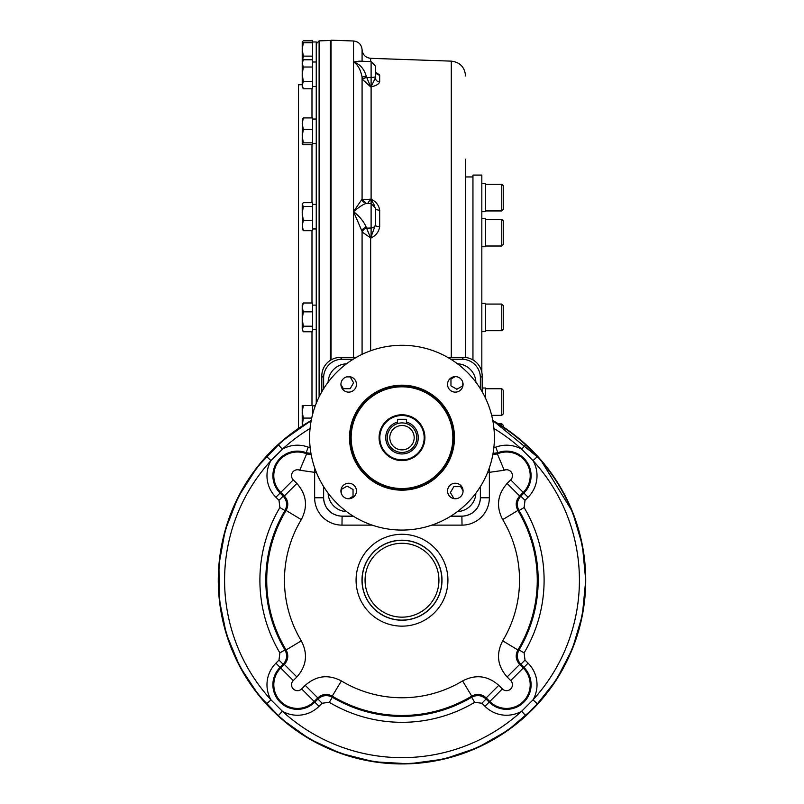 <?xml version="1.0" encoding="UTF-8"?>
<svg xmlns="http://www.w3.org/2000/svg" width="804" height="804" viewBox="0 0 804 804"><rect width="100%" height="100%" fill="white"/><g stroke="black" fill="none" stroke-linecap="round" stroke-linejoin="round"><path stroke-width="1.21" d="M298.515 428.411L298.515 84.802L302.214 84.671M330.303 360.363L330.303 40.481L319.108 40.873L316.253 43.828L316.253 403.256M316.253 85.606L316.253 41.979L312.565 41.979M312.565 143.584L316.253 143.584L316.253 119.042L312.565 119.042M312.565 228.949L316.253 228.949L316.253 204.417L312.565 204.417M312.565 329.65L316.253 329.65L316.253 305.108L312.565 305.108M450.823 359.237L461.888 359.237A18.482 18.482 135 0 1 480.37 377.719L480.37 388.744M480.37 486.621L480.37 497.646A18.482 18.482 45 0 1 461.888 516.128L450.823 516.128M353.177 516.128L342.102 516.128A18.482 18.482 135 0 1 323.63 497.646L323.63 486.621M323.63 388.744L323.63 377.719A18.482 18.482 45 0 1 342.102 359.237L353.177 359.237M480.37 497.646L480.49 497.776C479.375 508.972 473.214 515.133 462.019 516.248L450.622 516.248M492.822 420.703L493.073 421.105A183.332 183.332 0 0 1 525.625 444.843L537.384 456.592L533.012 460.581A30.492 30.492 0 0 1 528.087 497.254L525.012 500.329L524.107 507.535L519.022 510.56L517.897 510.47A135.273 135.273 0 0 1 517.897 649.974L519.022 649.873C516.349 655.099 516.952 659.903 520.831 664.285L519.675 664.426L507.133 676.968L510.721 680.566A5.919 5.919 0 0 1 510.721 688.938A5.919 5.919 0 0 1 502.339 688.938L498.751 685.35L486.209 697.892C481.797 693.993 476.983 693.41 471.747 696.123L462.601 680.928C475.677 674.144 487.726 675.621 498.751 685.35M537.384 456.592A183.332 183.332 0 0 1 537.384 703.852L525.625 715.6A183.332 183.332 0 0 1 278.375 715.6L266.616 703.852L270.988 699.862A30.492 30.492 0 0 1 275.903 663.189L278.988 660.104L279.892 652.898L284.968 649.873L286.093 649.974A135.273 135.273 0 0 1 286.093 510.47L284.968 510.56C287.651 505.344 287.048 500.54 283.169 496.148L284.325 496.008L296.867 483.465L293.279 479.877A5.919 5.919 0 0 1 299.761 470.229L314.635 472.34L314.897 468.501M525.625 715.6L521.645 711.238A30.492 30.492 0 0 1 484.973 706.314L481.887 703.229L474.682 702.324L471.657 697.249L471.747 696.123A135.273 135.273 0 0 1 332.243 696.123L332.343 697.249C327.117 694.566 322.314 695.169 317.932 699.048L317.791 697.892L305.249 685.35L301.661 688.938A5.919 5.919 0 0 1 293.279 688.938A5.919 5.919 0 0 1 293.279 680.566L296.867 676.968L284.325 664.426C288.224 660.024 288.817 655.2 286.093 649.974L301.289 640.828C308.073 653.893 306.605 665.943 296.867 676.968M493.867 447.537L495.777 447.155L497.857 452.692L497.354 453.878L504.229 470.229L489.365 472.34L489.103 468.501M266.616 703.852A183.332 183.332 0 0 1 266.616 456.592L278.375 444.843A183.332 183.332 0 0 1 310.917 421.105L311.178 420.703M279.892 652.898A142.107 142.107 0 0 1 279.892 507.535L278.988 500.329L275.903 497.254L280.737 492.42A23.658 23.658 0 0 1 306.646 453.878L306.133 452.692L310.957 453.426M305.249 685.35C316.294 675.611 328.344 674.144 341.388 680.928L332.243 696.123C327.027 693.41 322.213 693.993 317.791 697.892L314.203 701.48L314.846 702.133A24.582 24.582 0 0 1 280.083 702.133A24.582 24.582 0 0 1 280.083 667.37L283.169 664.285C287.048 659.883 287.651 655.079 284.968 649.873A136.188 136.188 0 0 1 284.968 510.56L279.892 507.535M474.682 702.324A142.107 142.107 0 0 1 329.318 702.324L332.343 697.249A136.188 136.188 0 0 0 471.657 697.249C476.862 694.566 481.666 695.169 486.068 699.048L489.154 702.133L502.339 688.938M507.133 676.968C497.395 665.923 495.917 653.873 502.701 640.828L517.897 649.974C515.183 655.19 515.776 660.014 519.675 664.426L523.263 668.024L523.906 667.37A24.582 24.582 0 0 1 523.906 702.133A24.582 24.582 0 0 1 489.154 702.133L484.973 706.314M492.792 454.813L497.354 453.878A23.658 23.658 0 0 1 523.263 492.42L519.675 496.008C515.776 500.42 515.183 505.244 517.897 510.47L502.701 519.615C495.917 506.54 497.395 494.5 507.133 483.465L519.675 496.008L520.831 496.148L523.906 493.073L510.721 479.877L507.133 483.465M524.107 507.535A142.107 142.107 0 0 1 524.107 652.898L519.022 649.873A136.188 136.188 0 0 0 519.022 510.56C516.349 505.354 516.952 500.55 520.831 496.148L525.012 500.329M528.087 497.254L523.906 493.073A24.582 24.582 0 0 0 497.857 452.692L493.043 453.426M299.761 470.229L306.646 453.878L311.208 454.813M296.867 483.465C306.605 494.51 308.083 506.56 301.289 519.615L286.093 510.47C288.817 505.254 288.224 500.43 284.325 496.008L280.737 492.42L293.279 479.877M353.378 516.248L341.981 516.248C330.776 515.133 324.625 508.972 323.509 497.776L323.63 497.646M278.375 444.843L282.355 449.205L270.988 460.581A177.423 177.423 0 0 0 270.988 699.862L282.355 711.238A177.423 177.423 0 0 0 521.645 711.238L533.012 699.862A177.423 177.423 0 0 0 533.012 460.581L521.645 449.205L525.625 444.843M310.063 428.472A177.423 177.423 0 0 0 282.355 449.205A30.492 30.492 0 0 1 308.223 447.155L306.133 452.692A24.582 24.582 0 0 0 280.083 493.073L283.169 496.148L278.988 500.329M316.354 472.34L314.635 472.34L314.635 497.776A27.356 27.346 135 0 0 341.981 525.123L372.141 525.123M487.646 472.34L489.365 472.34L489.365 497.776A27.356 27.346 45 0 1 462.019 525.123L431.859 525.123M537.384 703.852L533.012 699.862A30.492 30.492 0 0 0 528.087 663.189L523.906 667.37L520.831 664.285L525.012 660.104L528.087 663.189M278.375 715.6L282.355 711.238A30.492 30.492 0 0 0 319.027 706.314L314.846 702.133L317.932 699.048L322.113 703.229L319.027 706.314M266.616 456.592L270.988 460.581A30.492 30.492 0 0 0 275.903 497.254M389.799 437.688A12.201 12.201 0 0 1 408.1 427.125A12.201 12.201 0 0 1 408.1 448.24A12.201 12.201 0 0 1 389.799 437.688M387.216 437.688A14.784 14.784 0 0 1 409.387 424.884A14.784 14.784 0 0 1 409.387 450.481A14.784 14.784 0 0 1 387.216 437.688M379.82 437.688A22.17 22.17 0 0 1 413.085 418.482A22.17 22.17 0 0 1 413.085 456.883A22.17 22.17 0 0 1 379.82 437.688M392.995 345.73L391.648 345.871M310.183 427.336L310.042 428.673M309.61 437.688A92.39 92.39 0 0 0 448.2 517.696A92.39 92.39 0 0 0 448.2 357.669A92.39 92.39 0 0 0 309.61 437.688M310.042 446.692L310.183 448.029M391.648 529.494L392.995 529.635M411.005 529.635L412.351 529.494M493.807 448.029L493.947 446.692M493.947 428.673L493.807 427.336M412.351 345.871L411.005 345.73M457.456 511.585A19.216 19.216 0 0 0 475.898 493.143M328.102 493.143A19.216 19.216 0 0 0 346.544 511.585M346.544 363.78A19.216 19.216 0 0 0 328.102 382.232M475.898 382.232A19.216 19.216 0 0 0 457.456 363.78M351.147 437.688A50.853 50.853 0 0 0 427.426 481.727A50.853 50.853 0 0 0 427.426 393.638A50.853 50.853 0 0 0 351.147 437.688M379.086 437.688A22.914 22.914 0 0 0 413.457 457.526A22.914 22.914 0 0 0 413.457 417.839A22.914 22.914 0 0 0 379.086 437.688M350.263 437.688A51.737 51.737 0 0 0 427.869 482.49A51.737 51.737 0 0 0 427.869 392.875A51.737 51.737 0 0 0 350.263 437.688M349.519 437.688A52.481 52.481 0 0 0 428.241 483.134A52.481 52.481 0 0 0 428.241 392.231A52.481 52.481 0 0 0 349.519 437.688M340.926 490.993A7.759 7.759 0 0 0 352.564 497.716A7.759 7.759 0 0 0 352.564 484.269A7.759 7.759 0 0 0 340.926 490.993M455.305 498.751A7.759 7.759 0 0 0 463.074 490.993A7.759 7.759 0 0 0 455.305 483.234A7.759 7.759 0 0 0 447.547 490.993A7.759 7.759 0 0 0 455.305 498.751M463.074 384.372A7.759 7.759 0 0 0 455.305 376.614A7.759 7.759 0 0 0 447.547 384.372A7.759 7.759 0 0 0 455.305 392.131A7.759 7.759 0 0 0 463.074 384.372M348.685 376.614A7.759 7.759 0 0 0 340.926 384.372A7.759 7.759 0 0 0 348.685 392.131A7.759 7.759 0 0 0 356.453 384.372A7.759 7.759 0 0 0 348.685 376.614M462.792 382.302L462.792 385.86L456.873 389.267L450.964 385.86L450.964 379.026L455.144 376.614M346.624 376.895L350.172 376.895L353.589 382.804L350.172 388.714L343.348 388.714L340.926 384.533M457.375 498.47L453.828 498.47L450.411 492.561L453.828 486.651L460.652 486.651L463.074 490.832M341.208 493.063L341.208 489.505L347.117 486.098L353.036 489.505L353.036 496.339L348.846 498.751M303.339 81.536L302.214 85.154L303.339 88.782L312.565 88.782L312.565 81.536L303.339 81.536L302.214 74.28L303.339 67.023L312.565 67.023L312.565 81.536M302.214 63.385L302.394 61.998M302.676 61.134L303.339 59.767L312.565 59.767L312.565 67.023M312.565 42.733L312.565 40.833L303.339 40.833L302.214 41.788L303.339 42.733L312.565 42.733L312.565 56.139L303.339 56.139L302.214 49.436L302.214 61.707L303.339 59.767L302.214 63.395L303.339 67.023M303.339 88.782L302.214 86.842L302.214 61.707M303.339 405.517L312.565 405.517L302.214 405.507L303.339 405.517L302.214 411.799L303.007 406.583M312.565 405.507L312.565 414.492M302.214 405.507L302.214 411.799L303.339 418.08L311.711 418.08M303.339 418.08L302.214 425.959M302.214 411.799L302.214 424.361M303.339 302.997L302.214 307.409L302.214 304.816L303.339 302.997L312.565 302.997L312.565 331.761L303.339 331.761L302.214 329.941L303.339 326.213L312.565 326.213M303.339 311.831L302.214 319.027L302.214 307.409L303.339 311.831L312.565 311.831M303.339 331.761L302.214 328.987L302.214 319.027L303.339 326.213M302.214 204.115L303.339 202.668L312.565 202.668L312.565 230.698L303.339 230.698L302.214 225.572L303.339 220.447L312.565 220.447M303.339 206.427L302.214 213.432L302.214 204.548L303.339 206.427L312.565 206.427M302.475 229.693L302.214 213.432L303.339 220.447M303.339 230.698L302.214 228.818M303.339 142.831L302.214 143.775L303.339 144.72L312.565 144.72L312.565 142.831L303.339 142.831L302.214 136.127L303.339 129.424L312.565 129.424L312.565 142.831M302.214 118.851L303.339 117.917L312.565 117.917L312.565 129.424M303.339 117.917L302.214 123.665L303.339 129.424M302.214 143.775L302.274 118.64M302.214 41.788L302.214 49.436L303.339 42.733M303.339 56.139L302.214 61.898M312.565 56.139L312.565 59.767M481.827 246.758L485.526 246.758L485.526 218.668L481.827 218.668M485.526 398.181L485.526 388.01L482.179 388.01M481.827 331.419L485.526 331.419L485.526 303.339L481.827 303.339M481.827 211.683L485.526 211.683L485.526 183.593L481.827 183.593M501.786 246.014L501.786 219.402L503.264 220.879L503.264 244.537L501.786 246.014L485.526 246.014M501.786 330.685L501.786 304.073L503.264 305.55L503.264 329.208L501.786 330.685L485.526 330.685M501.786 415.356L501.786 388.744L503.264 390.221L503.264 413.879L501.786 415.356L491.656 415.356M501.786 425.959L501.786 423.819L503.264 425.296L503.264 426.924M501.786 210.939L501.786 184.337L503.264 185.814L503.264 209.462L501.786 210.939L485.526 210.939M397.568 423.577L397.568 419.276L406.432 419.276L406.432 423.577M371.106 203.583L375.388 208.015L375.388 225.11A4.432 1.558 0 0 0 379.669 226.668C378.915 231.713 376.061 235.482 371.106 237.964L371.106 203.583L366.172 203.412L362.152 199.874A4.432 4.402 170 0 1 362.081 199.151L362.081 77.174A4.432 0.523 178.8 0 1 366.363 76.561L370.644 86.862L362.443 79.395L362.081 77.174C360.594 69.566 357.74 64.511 353.529 62.029L353.529 40.984L331.037 40.2L331.037 359.911M362.081 354.353L362.081 231.13A4.432 3.487 178.1 0 1 366.363 227.612L370.644 237.964L362.443 232.205L353.529 211.613L362.081 199.151L362.443 199.854L370.644 199.171L367.8 203.231M379.669 226.668L379.669 210.176C378.915 205.281 376.061 201.613 371.106 199.181L371.106 61.576L375.388 66.008L375.388 77.857L371.106 86.872C376.061 85.787 378.915 84.129 379.669 81.887L379.669 75.053L375.609 72.048M465.566 159.202L465.566 357.519M361.147 61.385L353.529 62.029L353.529 357.428M371.106 61.576L359.187 61.154L353.529 62.029C359.901 63.978 364.172 68.822 366.363 76.561M370.644 350.775L370.644 237.964L375.388 225.11L375.388 208.337A4.432 1.839 0 0 0 379.669 210.176M366.363 203.512C364.172 203.693 359.901 206.397 353.529 211.613C359.901 216.678 364.172 222.004 366.363 227.612M371.106 203.814L371.106 199.181L374.403 205.422M363.307 202.136A4.432 4.181 124.4 0 1 362.443 199.854M362.443 232.205A4.432 3.548 153 0 1 366.544 228.145L371.106 228.014A4.432 3.658 180 0 0 375.388 224.356M362.443 79.395A4.432 0.824 163.9 0 1 366.544 77.455L371.106 77.425A4.432 0.814 180 0 0 375.388 76.611M379.669 75.053A4.432 4.151 0 0 1 375.388 70.903L375.81 72.672M379.669 81.887A4.432 4.04 0 0 1 375.388 77.857M481.827 372.292L481.827 175.091L472.953 175.091L472.953 359.911M311.982 88.782L311.982 117.917M311.982 144.72L311.982 202.668M311.982 230.698L311.982 302.997M311.982 331.761L311.982 405.507M319.108 396.864L319.108 40.873M480.37 377.719L482.179 375.9A18.482 18.472 -135 0 0 463.707 357.428L461.888 359.237M489.365 497.776L480.49 497.776L480.49 486.42M482.179 375.9L482.179 391.779L482.179 375.9A18.482 18.482 0 0 0 463.707 357.428L447.778 357.428L463.707 357.428M341.981 525.123L342.102 516.128M461.888 516.128L462.019 525.123M342.102 359.237L340.293 357.428A18.482 18.472 135 0 0 321.821 375.9L321.811 391.779L321.821 375.9L323.63 377.719M340.293 357.428L356.222 357.428L340.293 357.428A18.482 18.482 0 0 0 321.811 375.9M308.223 447.155L310.133 447.537M329.318 702.324L322.113 703.229M524.107 652.898L525.012 660.104M493.927 428.472A177.423 177.423 0 0 1 521.645 449.205A30.492 30.492 0 0 0 495.777 447.155M314.635 497.776L323.509 497.776L323.509 486.42M447.928 580.217A45.928 45.928 0 0 0 379.036 540.449A45.928 45.928 0 0 0 379.036 619.995A45.928 45.928 0 0 0 447.928 580.217M341.388 680.928A117.535 117.535 0 0 0 462.601 680.928M502.701 640.828A117.535 117.535 0 0 0 502.701 519.615M510.721 479.877A5.919 5.919 0 0 0 504.229 470.229M301.289 519.615A117.535 117.535 0 0 0 301.289 640.828M442.009 580.217A40.019 40.019 0 0 0 381.99 545.564A40.019 40.019 0 0 0 381.99 614.869A40.019 40.019 0 0 0 442.009 580.217M441.888 580.217A39.888 39.888 0 0 1 402 620.115A39.888 39.888 0 0 1 362.112 580.217A39.888 39.888 0 0 1 402 540.328A39.888 39.888 0 0 1 441.888 580.217M438.934 580.217A36.934 36.934 0 0 0 383.528 548.238A36.934 36.934 0 0 0 383.528 612.206A36.934 36.934 0 0 0 438.934 580.217M492.782 420.492A183.724 183.724 0 0 1 543.001 697.993A183.724 183.724 0 0 1 260.988 697.993A183.724 183.724 0 0 1 311.218 420.492L282.063 441.044L257.431 466.843L238.245 496.922L225.231 530.137L218.939 564.649L219.311 599.744L226.356 634.115L239.813 666.526L258.416 694.847L281.913 719.268L309.49 738.956L340.213 753.237L374.232 761.83L409.266 763.8L444.039 759.066L477.274 747.81L507.766 730.444L534.399 707.6L556.197 680.104L572.378 648.959L582.337 615.311L585.724 580.387L582.408 545.454L572.508 511.786L540.389 459.375L492.782 420.492M301.661 688.938L314.203 701.48A23.658 23.658 0 0 1 280.737 701.48A23.658 23.658 0 0 1 280.737 668.024L284.325 664.426L283.169 664.285L278.988 660.104M293.279 680.566L275.903 663.189M510.721 680.566L523.263 668.024A23.658 23.658 0 0 1 523.263 701.48A23.658 23.658 0 0 1 489.797 701.48L486.209 697.892L486.068 699.048L481.887 703.229M406.432 422.04A16.261 16.261 0 0 1 400.503 453.878A16.261 16.261 0 0 1 397.568 422.04M451.295 357.428L451.295 61.134L370.644 58.32L370.644 61.556M362.081 61.255L362.081 49.657C362.654 54.793 365.508 57.687 370.644 58.32M331.037 41.195L330.303 40.481M316.253 62.008L312.565 62.008M316.253 86.541L312.565 86.541M315.279 405.809L312.565 405.809M501.786 219.402L485.526 219.402M501.786 304.073L485.526 304.073M501.786 388.744L485.526 388.744M501.786 423.819L498.4 423.819M501.786 184.337L485.526 184.337M353.529 40.984C358.654 41.617 361.509 44.511 362.081 49.657M451.295 61.134C460.009 62.25 464.762 67.174 465.566 75.908M465.566 176.94L472.953 176.94"/></g></svg>
